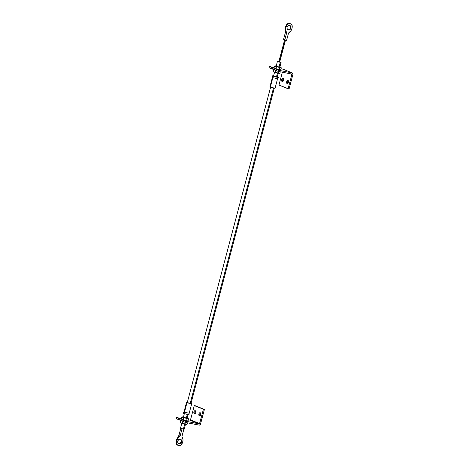 <?xml version="1.0" encoding="UTF-8"?>
<svg xmlns="http://www.w3.org/2000/svg" width="469" height="469" viewBox="0 0 469 469"><rect width="100%" height="100%" fill="white"/><g stroke="black" fill="none" stroke-linecap="round" stroke-linejoin="round"><path stroke-width="0.7" d="M288.329 80.785A1.636 0.95 -79 0 0 287.796 83.529M287.157 83.64A1.636 0.95 101 0 1 286.659 81.788A1.636 0.95 101 0 1 287.89 80.451A1.636 0.95 101 0 1 287.989 80.486L287.239 80.691L286.682 81.7L286.647 82.919L287.157 83.64L287.913 83.435L288.464 82.421L288.499 81.201L287.989 80.486A1.636 0.95 101 0 1 288.488 82.333A1.636 0.95 101 0 1 287.263 83.67A1.636 0.95 101 0 1 287.157 83.64L287.157 83.64M283.346 78.763A1.636 0.95 -79 0 0 282.813 81.506M282.18 81.618A1.636 0.95 101 0 1 281.681 79.765A1.636 0.95 101 0 1 282.907 78.429A1.636 0.95 101 0 1 283.012 78.464L282.256 78.669L281.705 79.677L281.67 80.897L282.18 81.618L282.93 81.413L283.487 80.398L283.522 79.179L283.012 78.464A1.636 0.95 101 0 1 283.511 80.31A1.636 0.95 101 0 1 282.279 81.647A1.636 0.95 101 0 1 282.18 81.618L282.18 81.618M269.083 67.712L269.394 66.539L272.876 67.952L272.571 69.125L269.083 67.712L274.84 69.57L272.571 69.125L272.876 67.952L269.394 66.539L274.166 67.466L269.394 66.539L269.083 67.712M278.522 70.244L278.211 71.417L274.728 70.004L275.039 68.832L278.522 70.244L275.039 68.832L276.599 69.136L275.039 68.832L274.728 70.004L278.211 71.417L291.671 74.043L278.211 71.417L278.522 70.244L292.287 72.93L278.522 70.244M288.101 88.77L278.967 85.065L282.361 72.226L278.967 85.065L289.074 88.963L292.949 74.29L289.074 88.963L288.101 88.77L291.876 74.465L288.101 88.77M290.053 73.727L291.876 74.465L291.671 74.043A0.381 0.311 -67.9 0 1 291.876 74.465L290.053 73.727M287.819 83.57L287.655 81.887L288.4 80.738M282.842 81.547L282.678 79.865L283.423 78.716M274.359 68.24L272.876 67.952L274.359 68.24M283.44 69.336A1.219 0.985 112.1 0 0 283.159 69.219L281.054 68.808L283.159 69.219L292.468 72.988L292.949 74.29A1.219 0.985 -67.9 0 0 292.287 72.93L283.34 69.277M185.484 424.293L184.182 429.217L180.495 428.244L183.373 429.153L184.704 424.128L183.373 429.153L184.141 429.164M187.219 414.596L186.281 418.166L187.219 414.596M191.006 403.375L186.99 402.637L184.469 412.175L189.183 413.271L184.469 412.175L183.778 413.582L189.101 414.754M188.731 413.007L189.183 413.265L191.698 403.733L188.157 403.035L186.545 402.373L187.324 402.402M274.336 76.189L273.849 76.318L276.411 77.033L277.443 73.111L276.411 77.033L277.214 77.098L276.663 76.822M279.735 61.89L281.089 62.43L280.286 62.359L279.02 67.149L280.286 62.359L277.408 61.462L278.85 61.662M277.267 76.887L272.425 75.843L272.407 77.403L272.852 77.666L272.407 77.397L269.886 86.935L270.332 87.199L272.852 77.666L272.935 76.136L272.425 75.837L273.585 75.914M274.306 88.102L190.965 403.539L187.278 402.572L190.162 403.475L273.48 88.113L190.162 403.475L190.965 403.539L190.414 403.264M276.986 76.793L278.258 77.309L277.472 77.367L272.935 76.136L272.852 77.666L277.56 78.769L272.852 77.666L270.332 87.199L274.986 88.225M277.115 78.493L277.56 78.763L275.045 88.295L269.886 86.941M270.308 86.912L269.933 86.906M272.425 75.843L273.714 75.937M274.541 72.302L273.533 76.125L276.411 77.033L277.214 77.092L278.223 73.275M279.588 61.855L281.054 62.377L280.286 62.359L277.408 61.457L278.873 61.668M189.183 413.265L188.948 414.883L183.268 413.289L183.778 413.582L184.469 412.175L184.024 411.905L184.469 412.175L186.99 402.637L186.545 402.384L187.67 402.466M190.93 403.346L191.704 403.727M188.087 402.631L187.313 402.549M183.748 413.253L183.32 413.248M184.036 429.106L183.631 428.936M279.377 73.328L275.027 72.232L275.708 70.403L275.027 72.232L273.544 71.763M279.483 73.352L279.899 73.182L280.263 71.816L279.899 73.182L279.096 73.399L273.533 71.833L273.11 71.452L273.597 69.629L273.11 71.452L273.533 71.833L273.11 71.452M275.35 72.455L275.696 72.566M275.133 69.945L274.043 69.447M274.775 69.817L273.597 69.629L274.213 69.418L273.597 69.629L275.086 70.022M278.422 73.094L278.832 71.54L278.422 73.094L274.002 72.103L278.422 73.094M273.228 71.569L273.533 71.833M274.857 69.869L274.131 69.43M279.805 67.266L279.489 67.09L279.805 67.266L281.089 62.43M279.846 67.126L276.347 66.387L279.817 67.114M280.415 69.828L280.831 69.658L281.312 67.835L280.831 69.658L280.263 69.869L275.954 68.709L276.44 66.885L278.205 67.055L275.203 66.076L276.329 66.035M275.139 65.895L274.523 66.106L274.043 67.929L274.523 66.106L275.555 66.235L275.332 65.889L274.523 66.106L276.44 66.885L275.96 68.709L274.934 68.58L280.022 69.875L274.471 68.245M276.276 68.937L276.622 69.043M280.661 67.302L278.205 67.055L279.835 67.747L281.312 67.835L279.917 67.055M280.216 69.869L279.354 69.57L279.835 67.747L279.354 69.57L277.161 69.277L274.043 67.929M277.771 66.961L275.555 66.235L276.44 66.885L277.771 66.961M280.45 67.536L278.205 67.055L279.835 67.747L280.45 67.536M280.175 67.102L281.312 67.835M275.514 65.918L276.2 66.012M187.061 418.284L186.744 418.108L187.061 418.284L187.999 414.754M187.108 418.143L183.602 417.404L187.078 418.131M187.67 420.845L188.087 420.675L188.573 418.852L188.087 420.675L187.524 420.886L183.215 419.726L183.701 417.902L185.466 418.072L182.464 417.093L183.584 417.052M182.4 416.912L181.784 417.123L181.298 418.946L181.784 417.123L182.81 417.252L182.588 416.906L181.784 417.123L183.701 417.902L183.215 419.726L182.189 419.597L187.283 420.892L181.732 419.263M183.537 419.954L183.883 420.06M187.917 418.319L185.466 418.072L187.096 418.764L188.573 418.852L187.178 418.072M187.471 420.886L186.609 420.587L187.096 418.764L186.609 420.587L184.417 420.294L181.298 418.946M185.026 417.979L182.81 417.252L183.701 417.902L185.026 417.979M187.706 418.553L185.466 418.072L187.096 418.764L187.706 418.553M187.43 418.119L188.573 418.852M182.775 416.935L183.461 417.029M186.633 424.345L182.283 423.249L182.969 421.42L182.289 423.249L180.799 422.78M186.744 424.369L187.16 424.199L187.518 422.833L187.16 424.199L186.351 424.416L185.683 424.117L186.093 422.557L185.683 424.111L180.794 422.85L180.372 422.469L180.852 420.646L180.372 422.469L180.794 422.85L180.372 422.469M182.605 423.472L182.951 423.583M182.394 420.963L181.298 420.464M182.031 420.834L180.852 420.646L181.468 420.435L180.852 420.646L182.341 421.039M183.074 423.654L181.257 423.12L183.074 423.654M180.483 422.587L180.794 422.85M185.994 424.322L183.912 423.941L185.994 424.322M182.119 420.886L181.386 420.447M194.395 413.851L195.151 413.646L195.708 412.638L195.737 411.419L195.233 410.697A1.636 0.95 101 0 1 195.725 412.55A1.636 0.95 101 0 1 194.5 413.887A1.636 0.95 101 0 1 194.395 413.851A1.636 0.95 101 0 1 193.902 412.005A1.636 0.95 101 0 1 195.127 410.668A1.636 0.95 101 0 1 195.233 410.697L194.477 410.903L193.92 411.917L193.89 413.136L194.395 413.851M199.378 415.874L200.128 415.669L200.685 414.66L200.72 413.441L200.21 412.72A1.636 0.95 101 0 1 200.709 414.573A1.636 0.95 101 0 1 199.477 415.909A1.636 0.95 101 0 1 199.378 415.874A1.636 0.95 101 0 1 198.879 414.027A1.636 0.95 101 0 1 200.105 412.691A1.636 0.95 101 0 1 200.21 412.72L199.46 412.925L198.903 413.934L198.868 415.159L199.378 415.874M185.777 421.262L185.472 422.434L181.984 421.021L182.294 419.849L185.777 421.262L182.294 419.849L183.854 420.154L182.294 419.849L181.984 421.021L185.472 422.434L199.231 425.119L200.322 424.568L204.396 409.46L203.417 409.273L199.642 423.577L190.508 419.872L194.289 405.568L203.417 409.273L195.262 405.755L204.396 409.46L194.289 405.568L190.508 419.872L190.109 420.177L199.237 423.882L185.777 421.262L185.472 422.434L199.231 425.119A1.219 0.985 -67.9 0 0 200.515 424.134L204.396 409.46L203.417 409.273L199.483 423.818L185.777 421.262M176.338 418.729L176.649 417.557L180.137 418.969L179.826 420.142L176.338 418.729L182.101 420.587L179.826 420.142L180.137 418.969L176.649 417.557L181.421 418.483L176.649 417.557L176.338 418.729M181.614 419.257L180.137 418.969L181.614 419.257M188.315 419.825L190.109 420.177L188.315 419.825M195.063 413.787L194.834 412.421L195.637 410.955M200.04 415.81L199.876 414.127L200.621 412.978M200.55 413.019A1.636 0.95 -79 0 0 200.011 415.763M195.567 411.002A1.636 0.95 -79 0 0 195.034 413.746M190.109 420.177A0.381 0.311 112.1 0 0 190.508 419.872L199.642 423.577A0.381 0.311 -67.9 0 1 199.237 423.882L190.109 420.177M178.56 443.58A2.398 1.94 112.1 0 0 178.642 443.598L179.052 443.762A2.398 1.94 -67.9 0 1 178.765 443.68A2.398 1.94 -67.9 0 1 177.804 440.901A2.398 1.94 -67.9 0 1 180.278 439.142L181.456 440.086L181.585 441.827L180.588 443.352L179.052 443.762L177.88 442.824L177.745 441.077L178.742 439.553L180.278 439.142A2.398 1.94 -67.9 0 1 180.571 439.23A2.398 1.94 -67.9 0 1 181.532 442.009A2.398 1.94 -67.9 0 1 179.052 443.762L178.642 443.598A2.398 1.94 112.1 0 0 181.069 441.968A2.398 1.94 112.1 0 0 180.354 439.16M180.917 445.175A5.053 4.086 -67.9 0 1 178.601 445.486L180.917 445.175L182.717 442.015L182.998 439.623L181.937 436.498L183.854 429.229L181.937 436.498A6.285 5.089 -67.9 0 1 180.917 445.175M279.495 62.049L285.293 40.111L279.495 62.049M289.537 25.355L290.499 26.575L290.481 27.923L289.49 29.447L287.954 29.858L288.371 30.028A2.398 1.94 -67.9 0 1 288.077 29.94A2.398 1.94 -67.9 0 1 287.116 27.161A2.398 1.94 -67.9 0 1 289.59 25.402L288.054 25.818L287.063 27.343L287.192 29.084L288.371 30.028L289.906 29.611L290.897 28.087L290.768 26.346L289.59 25.402A2.398 1.94 -67.9 0 1 289.883 25.49A2.398 1.94 -67.9 0 1 290.844 28.269A2.398 1.94 -67.9 0 1 288.371 30.028L287.954 29.858A2.398 1.94 112.1 0 0 290.381 28.234A2.398 1.94 112.1 0 0 289.672 25.42M178.378 435.924A6.285 5.089 -67.9 0 1 178.865 435.637L180.77 428.414L178.865 435.637A6.285 5.089 112.1 0 0 178.378 435.924L178.39 436.616L178.378 435.924M177.64 445.163L176.666 444.342A6.285 5.089 -67.9 0 1 180.108 436.147L182.042 428.83L180.108 436.147L178.302 437.589L176.631 440.831L176.666 444.342L178.601 445.486A5.053 4.086 -67.9 0 1 177.986 445.304A5.053 4.086 -67.9 0 1 176.666 444.342L176.068 443.316L176.238 440.561L178.021 437.278A6.285 5.089 112.1 0 0 176.25 444.178A5.053 4.086 112.1 0 0 177.569 445.134L177.986 445.304M178.642 443.598L180.178 443.182L181.169 441.657L181.186 440.309L180.225 439.09M285.463 31.353L285.175 31.722A6.285 5.089 112.1 0 0 285.469 32.162L283.528 39.502L286.6 40.363L284.771 40.006L286.711 32.672L285.809 30.696L285.926 27.155L287.726 23.995L290.047 23.679L291.982 24.822L292.017 28.339L291.067 30.602L288.541 33.023L286.6 40.363L288.541 33.023A6.285 5.089 -67.9 0 0 291.982 24.822A5.053 4.086 -67.9 0 0 290.663 23.866L290.247 23.696A5.053 4.086 112.1 0 0 287.315 23.825L285.486 27.079L285.51 31.247L285.175 31.722A6.285 5.089 112.1 0 0 285.469 32.162L286.711 32.672L284.771 40.006L283.528 39.502L285.469 32.162L286.711 32.672A6.285 5.089 -67.9 0 1 287.726 23.995L287.315 23.825A6.285 5.089 112.1 0 0 285.439 30.702L285.463 31.353M290.176 23.667L288.476 23.485L287.315 23.825L287.726 23.995A5.053 4.086 -67.9 0 1 290.663 23.866M180.108 436.147L178.865 435.637L180.108 436.147M283.305 69.265L292.433 72.971M187.278 402.566L270.625 87.128M278.316 77.397L277.56 78.769M276.13 66.293L277.408 61.457M183.268 413.271L184.024 411.905L186.545 402.373M180.495 428.244L181.796 423.319M183.385 417.31L184.317 413.781M281.201 67.718L280.908 67.436M180.571 439.23L180.155 439.06M284.589 39.935L278.803 61.844M289.883 25.49L289.467 25.32M288.077 29.94L287.661 29.77M285.48 40.146L279.688 62.072M178.765 443.68L178.349 443.51"/></g></svg>
